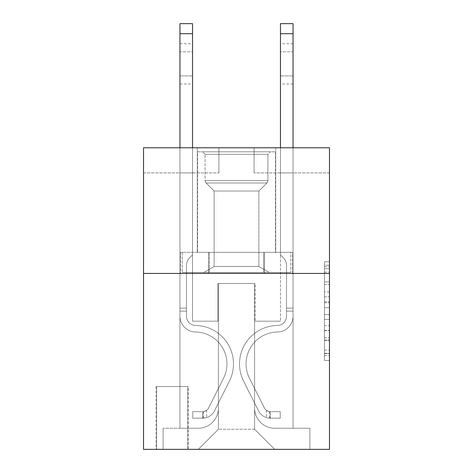 <?xml version="1.0" encoding="UTF-8"?>
<svg xmlns="http://www.w3.org/2000/svg" width="473" height="473" viewBox="0 0 473 473"><rect width="100%" height="100%" fill="white"/><g stroke="black" fill="none" stroke-linecap="round" stroke-linejoin="round"><path stroke-width="0.35" stroke-dasharray="2.37 1.77" d="M324.454 291.894L324.454 307.681L329.48 307.681L329.48 355.536L329.48 266.737L329.48 307.681L324.454 307.681L324.454 265.258L324.454 360.467L324.454 261.8L324.454 353.562L329.48 353.562L324.454 353.562L329.48 353.562L324.454 353.562L324.454 337.775L324.454 360.467L329.48 360.467L329.48 261.8L329.48 353.313L329.48 314.586L324.454 314.586L329.48 314.586L329.48 337.775L329.48 268.711L324.454 268.711L329.48 268.711L329.48 360.467L329.48 266.737L329.48 360.467L324.454 360.467L324.454 261.8L329.48 261.8L329.48 266.737L329.48 261.8L329.48 266.737L329.48 261.8L329.48 265.258L329.48 261.8L324.454 261.8L324.454 268.711L329.48 268.711L324.454 268.711L324.454 291.894L329.48 291.894M275.7 147.789L275.7 252.334L197.3 252.334L275.7 252.334L197.3 252.334L275.7 252.334L275.7 147.789L197.3 147.789L197.3 252.334L197.3 147.789L275.7 147.789M188.248 386.524L156.084 386.524L188.248 386.524L188.248 449.35L156.084 449.35L188.248 449.35M156.084 386.524L156.084 449.35M329.48 301.762L329.48 296.831L329.48 301.762L324.454 301.762L324.454 281.908L324.454 340.365L324.454 325.69L329.48 325.69L324.454 325.69L324.454 360.467L329.48 360.467L324.454 360.467L329.48 360.467L324.454 360.467L324.454 261.8L329.48 261.8L324.454 261.8L329.48 261.8L324.454 261.8L324.454 301.762L329.48 301.762M329.48 273.441L329.48 449.35L143.52 449.35L143.52 273.441L329.48 273.441L329.48 147.789L254.09 147.789L329.48 147.789L329.48 172.923L329.48 147.789L143.52 147.789L218.91 147.789L143.52 147.789L143.52 273.441L329.48 273.441L143.52 273.441M179.959 172.923L179.959 428.242L198.305 428.242A20.103 20.103 0 0 0 218.408 408.14L218.408 283.493L218.408 429.248L218.408 283.493L218.408 429.248L218.408 283.493L254.592 283.493L254.592 408.14A20.103 20.103 0 0 0 274.695 428.242L293.041 428.242L293.041 172.923L293.041 428.242L293.041 172.923L293.041 428.242L293.041 172.923L293.041 428.242L293.041 172.923L293.041 428.242L293.041 172.923L293.041 428.242L293.041 172.923L293.041 428.242L309.88 428.242L274.695 428.242L293.041 428.242L274.695 428.242L293.041 428.242L274.695 428.242L293.041 428.242L274.695 428.242L293.041 428.242L274.695 428.242L293.041 428.242L293.041 172.923L280.477 172.923L293.041 172.923L280.477 172.923L293.041 172.923L280.477 172.923L293.041 172.923L280.477 172.923L293.041 172.923L280.477 172.923L293.041 172.923L280.477 172.923L293.041 172.923L280.477 172.923L293.041 172.923L293.041 428.242L274.695 428.242A20.103 20.103 0 0 1 254.592 408.14A20.103 20.103 0 0 0 274.695 428.242A20.103 20.103 0 0 1 254.592 408.14A20.103 20.103 0 0 0 274.695 428.242A20.103 20.103 0 0 1 254.592 408.14A20.103 20.103 0 0 0 274.695 428.242A20.103 20.103 0 0 1 254.592 408.14A20.103 20.103 0 0 0 274.695 428.242A20.103 20.103 0 0 1 254.592 408.14A20.103 20.103 0 0 0 274.695 428.242A20.103 20.103 0 0 1 254.592 408.14L254.592 283.493L254.592 429.248L218.408 429.248L254.592 429.248L274.695 449.35L309.88 449.35L198.305 449.35L274.695 449.35L254.592 429.248L274.695 449.35L254.592 429.248L254.592 283.493L254.592 429.248L254.592 283.493L217.905 283.493L217.905 321.185L192.523 321.185L192.523 172.923L179.959 172.923L179.959 428.242L198.305 428.242A20.103 20.103 0 0 0 218.408 408.14L218.408 283.493L217.905 283.493L217.905 321.185L192.523 321.185L192.523 172.923L179.959 172.923L179.959 428.242L198.305 428.242L163.12 428.242L198.305 428.242L179.959 428.242L179.959 172.923L179.959 428.242L179.959 172.923L179.959 428.242L179.959 172.923L179.959 428.242L179.959 172.923L179.959 428.242L179.959 172.923L192.523 172.923L179.959 172.923L192.523 172.923L179.959 172.923L192.523 172.923L179.959 172.923L192.523 172.923L179.959 172.923L192.523 172.923L179.959 172.923L192.523 172.923L179.959 172.923L179.959 428.242L179.959 172.923M218.408 408.14L218.408 283.493L217.905 283.493L217.905 321.185L192.523 321.185L192.523 172.923L192.523 321.185L192.523 172.923L192.523 321.185L192.523 172.923L192.523 321.185L192.523 172.923L192.523 321.185L192.523 172.923L192.523 321.185L192.523 172.923L192.523 321.185L217.905 321.185L192.523 321.185L217.905 321.185L192.523 321.185L217.905 321.185L192.523 321.185L217.905 321.185L192.523 321.185L217.905 321.185L192.523 321.185L217.905 321.185L217.905 283.493L217.905 321.185L217.905 283.493L217.905 321.185L217.905 283.493L217.905 321.185L217.905 283.493L217.905 321.185L217.905 283.493L217.905 321.185L217.905 283.493L218.408 283.493L217.905 283.493L218.408 283.493L217.905 283.493L218.408 283.493L217.905 283.493L218.408 283.493L217.905 283.493L218.408 283.493L217.905 283.493L218.408 283.493L218.408 408.14A20.103 20.103 0 0 1 198.305 428.242A20.103 20.103 0 0 0 218.408 408.14A20.103 20.103 0 0 1 198.305 428.242A20.103 20.103 0 0 0 218.408 408.14A20.103 20.103 0 0 1 198.305 428.242A20.103 20.103 0 0 0 218.408 408.14A20.103 20.103 0 0 1 198.305 428.242A20.103 20.103 0 0 0 218.408 408.14A20.103 20.103 0 0 1 198.305 428.242A20.103 20.103 0 0 0 218.408 408.14M329.48 172.923L254.09 172.923L329.48 172.923M143.52 172.923L218.91 172.923L143.52 172.923L143.52 147.789L143.52 172.923M156.587 449.35L187.746 449.35L156.587 449.35L156.587 386.524L187.746 386.524L187.746 449.35L187.746 386.524L156.587 386.524L156.587 449.35M163.12 449.35L198.305 449.35L218.408 429.248L198.305 449.35L218.408 429.248L198.305 449.35L163.12 449.35L163.12 428.242L163.12 449.35M255.095 283.493L254.592 283.493L255.095 283.493L254.592 283.493L255.095 283.493L254.592 283.493L255.095 283.493L254.592 283.493L255.095 283.493L254.592 283.493L255.095 283.493L254.592 283.493L255.095 283.493L254.592 283.493L255.095 283.493L255.095 321.185L255.095 283.493M254.09 172.923L254.09 147.789L254.09 172.923M218.91 172.923L218.91 147.789L218.91 172.923M309.88 428.242L309.88 449.35L309.88 428.242M280.477 172.923L280.477 321.185L255.095 321.185L280.477 321.185L255.095 321.185L280.477 321.185L255.095 321.185L280.477 321.185L255.095 321.185L280.477 321.185L255.095 321.185L280.477 321.185L255.095 321.185L280.477 321.185L255.095 321.185L280.477 321.185L280.477 172.923M292.503 273.441L180.497 273.441L292.503 273.441L292.503 252.334L180.497 252.334L264.502 252.334L264.502 273.441L264.502 252.334L208.498 252.334L208.498 273.441L208.498 252.334L180.497 252.334L180.497 273.441L180.497 252.334L292.503 252.334L292.503 273.441M208.498 252.334L208.498 273.441L208.498 252.334M264.502 252.334L264.502 273.441L264.502 252.334M324.454 307.681L329.48 307.681L324.454 307.681M324.454 265.258L324.454 261.8L324.454 265.258L329.48 265.258L324.454 265.258M324.454 340.117L324.454 319.523L324.454 340.117L329.48 340.117L324.454 340.117M324.454 319.523L324.454 314.586L329.48 314.586L324.454 314.586L324.454 319.523L329.48 319.523L324.454 319.523M324.454 281.908L324.454 268.711L324.454 281.908L329.48 281.908L324.454 281.908M324.454 261.8L329.48 261.8L324.454 261.8L324.454 266.737L324.454 261.8L329.48 261.8M324.454 360.467L329.48 360.467L324.454 360.467L324.454 355.536L324.454 360.467M179.959 147.789L179.959 316.177A15.834 15.834 0 0 0 195.538 332.005A15.834 15.834 0 0 1 179.959 316.177A15.834 15.834 0 0 0 195.538 332.005A15.834 15.834 0 0 1 179.959 316.177A15.834 15.834 0 0 0 195.538 332.005A15.834 15.834 0 0 1 179.959 316.177A15.834 15.834 0 0 0 195.538 332.005A15.834 15.834 0 0 1 179.959 316.177A15.834 15.834 0 0 0 195.538 332.005A15.834 15.834 0 0 1 179.959 316.177A15.834 15.834 0 0 0 195.538 332.005A15.834 15.834 0 0 1 179.959 316.177A15.834 15.834 0 0 0 195.538 332.005A15.834 15.834 0 0 1 179.959 316.177A15.834 15.834 0 0 0 195.538 332.005A31.916 31.916 0 0 1 223.552 378.246A31.916 31.916 0 0 0 195.538 332.005A31.916 31.916 0 0 1 223.552 378.246A31.916 31.916 0 0 0 195.538 332.005A31.916 31.916 0 0 1 223.552 378.246A31.916 31.916 0 0 0 195.538 332.005A31.916 31.916 0 0 1 223.552 378.246A31.916 31.916 0 0 0 195.538 332.005A31.916 31.916 0 0 1 223.552 378.246A31.916 31.916 0 0 0 195.538 332.005A31.916 31.916 0 0 1 223.552 378.246A31.916 31.916 0 0 0 195.538 332.005A31.916 31.916 0 0 1 223.552 378.246A31.916 31.916 0 0 0 195.538 332.005A31.916 31.916 0 0 1 223.552 378.246L208.634 407.915L223.552 378.246A31.916 31.916 0 0 0 195.538 332.005A31.916 31.916 0 0 1 223.552 378.246L208.634 407.915L223.552 378.246A31.916 31.916 0 0 0 195.538 332.005A31.916 31.916 0 0 1 223.552 378.246L208.634 407.915L223.552 378.246A31.916 31.916 0 0 0 195.538 332.005A31.916 31.916 0 0 1 223.552 378.246L208.634 407.915L223.552 378.246A31.916 31.916 0 0 0 195.538 332.005A31.916 31.916 0 0 1 223.552 378.246L208.634 407.915A6.788 6.788 0 0 1 206.595 410.333C202.787 412.084 202.787 412.084 206.595 410.333C202.787 412.084 202.787 412.084 206.595 410.333A6.788 6.788 0 0 0 208.634 407.915L223.552 378.246L208.634 407.915A6.788 6.788 0 0 1 202.828 411.652A6.788 6.788 0 0 0 208.634 407.915A6.788 6.788 0 0 1 206.595 410.333C202.787 412.084 202.787 412.084 206.595 410.333C202.787 412.084 202.787 412.084 206.595 410.333A6.788 6.788 0 0 0 208.634 407.915L223.552 378.246L208.634 407.915A6.788 6.788 0 0 1 202.828 411.652A6.788 6.788 0 0 0 208.634 407.915A6.788 6.788 0 0 1 206.595 410.333C202.787 412.084 202.787 412.084 206.595 410.333C202.787 412.084 202.787 412.084 206.595 410.333A6.788 6.788 0 0 0 208.634 407.915L223.552 378.246A31.916 31.916 0 0 0 195.538 332.005A31.916 31.916 0 0 1 223.552 378.246L208.634 407.915A6.788 6.788 0 0 1 202.828 411.652A6.788 6.788 0 0 0 208.634 407.915A6.788 6.788 0 0 1 206.595 410.333C202.787 412.084 202.787 412.084 206.595 410.333C202.787 412.084 202.787 412.084 206.595 410.333A6.788 6.788 0 0 0 208.634 407.915L223.552 378.246L208.634 407.915A6.788 6.788 0 0 1 202.828 411.652A6.788 6.788 0 0 0 208.634 407.915A6.788 6.788 0 0 1 206.595 410.333C202.787 412.084 202.787 412.084 206.595 410.333C202.787 412.084 202.787 412.084 206.595 410.333A6.788 6.788 0 0 0 208.634 407.915L223.552 378.246L208.634 407.915A6.788 6.788 0 0 1 202.828 411.652A6.788 6.788 0 0 0 208.634 407.915A6.788 6.788 0 0 1 206.595 410.333C202.787 412.084 202.787 412.084 206.595 410.333C202.787 412.084 202.787 412.084 206.595 410.333A6.788 6.788 0 0 0 208.634 407.915L223.552 378.246L208.634 407.915A6.788 6.788 0 0 1 202.828 411.652A6.788 6.788 0 0 0 208.634 407.915A6.788 6.788 0 0 1 206.595 410.333A6.788 6.788 0 0 0 208.634 407.915L223.552 378.246L208.634 407.915A6.788 6.788 0 0 1 202.828 411.652L192.771 411.658L192.771 418.191L192.771 411.658L202.828 411.652L202.574 418.191L192.771 418.191L202.828 418.185L202.828 411.652L192.771 411.658L192.771 418.191L192.771 411.658L202.828 411.652L202.574 418.191L192.771 418.191L202.828 418.185L202.828 411.652L192.771 411.658L192.771 418.191L192.771 411.658L202.828 411.652L202.574 418.191L192.771 418.191L202.828 418.185L202.828 411.652L192.771 411.658L192.771 418.191L192.771 411.658L202.828 411.652L202.574 418.191L192.771 418.191L202.828 418.185L202.828 411.652L192.771 411.658L192.771 418.191L192.771 411.658L202.828 411.652L202.574 418.191L192.771 418.191L202.828 418.185L202.828 411.652L192.771 411.658L192.771 418.191L192.771 411.658L202.828 411.652L202.574 418.191L192.771 418.191L202.828 418.185L202.828 411.652L192.771 411.658L202.828 411.652L202.828 418.185L202.828 411.652A6.788 6.788 0 0 0 208.634 407.915L223.552 378.246A31.916 31.916 0 0 0 195.538 332.005A15.834 15.834 0 0 1 179.959 316.177L179.959 23.65L179.959 316.177A15.834 15.834 0 0 0 195.538 332.005A15.834 15.834 0 0 1 179.959 316.177L179.959 33.701L179.959 316.177A15.834 15.834 0 0 0 195.538 332.005A15.834 15.834 0 0 1 179.959 316.177L179.959 33.701L179.959 316.177A15.834 15.834 0 0 0 195.538 332.005A15.834 15.834 0 0 1 179.959 316.177L179.959 33.701L179.959 316.177A15.834 15.834 0 0 0 195.538 332.005A31.916 31.916 0 0 1 223.552 378.246A31.916 31.916 0 0 0 195.538 332.005A15.834 15.834 0 0 1 179.959 316.177L179.959 33.701L179.959 316.177A15.834 15.834 0 0 0 195.538 332.005A15.834 15.834 0 0 1 179.959 316.177L179.959 33.701L179.959 316.177A15.834 15.834 0 0 0 195.538 332.005A15.834 15.834 0 0 1 179.959 316.177L179.959 23.65L192.523 23.65L192.523 254.846L189.691 257.679A10.92 10.92 0 0 0 186.492 265.4A10.92 10.92 0 0 1 189.691 257.679L192.523 254.846L192.523 23.65L179.959 23.65L192.523 23.65L192.523 254.846L189.691 257.679A10.92 10.92 0 0 0 186.492 265.4A10.92 10.92 0 0 1 189.691 257.679L192.523 254.846L192.523 23.65L179.959 23.65L192.523 23.65L192.523 254.846L189.691 257.679A10.92 10.92 0 0 0 186.492 265.4A10.92 10.92 0 0 1 189.691 257.679L192.523 254.846L192.523 23.65L179.959 23.65L192.523 23.65L192.523 254.846L189.691 257.679A10.92 10.92 0 0 0 186.492 265.4A10.92 10.92 0 0 1 189.691 257.679L192.523 254.846L192.523 23.65L179.959 23.65L192.523 23.65L192.523 254.846L189.691 257.679A10.92 10.92 0 0 0 186.492 265.4A10.92 10.92 0 0 1 189.691 257.679L192.523 254.846L192.523 23.65L179.959 23.65L192.523 23.65L192.523 254.846L189.691 257.679A10.92 10.92 0 0 0 186.492 265.4A10.92 10.92 0 0 1 189.691 257.679L192.523 254.846L192.523 23.65L179.959 23.65L192.523 23.65L192.523 254.846L189.691 257.679A10.92 10.92 0 0 0 186.492 265.4A10.92 10.92 0 0 1 189.691 257.679L192.523 254.846L192.523 147.789M186.492 308.118L186.492 316.177A9.3 9.3 0 0 0 195.645 325.471A9.3 9.3 0 0 1 186.492 316.177A9.3 9.3 0 0 0 195.645 325.471A9.3 9.3 0 0 1 186.492 316.177A9.3 9.3 0 0 0 195.645 325.471A9.3 9.3 0 0 1 186.492 316.177A9.3 9.3 0 0 0 195.645 325.471A9.3 9.3 0 0 1 186.492 316.177A9.3 9.3 0 0 0 195.645 325.471A9.3 9.3 0 0 1 186.492 316.177A9.3 9.3 0 0 0 195.645 325.471A38.449 38.449 0 0 1 229.387 381.185A38.449 38.449 0 0 0 195.645 325.471A38.449 38.449 0 0 1 229.387 381.185A38.449 38.449 0 0 0 195.645 325.471A9.3 9.3 0 0 1 186.492 316.177A9.3 9.3 0 0 0 195.645 325.471A38.449 38.449 0 0 1 229.387 381.185A38.449 38.449 0 0 0 195.645 325.471A9.3 9.3 0 0 1 186.492 316.177A9.3 9.3 0 0 0 195.645 325.471A38.449 38.449 0 0 1 229.387 381.185A38.449 38.449 0 0 0 195.645 325.471A38.449 38.449 0 0 1 229.387 381.185A38.449 38.449 0 0 0 195.645 325.471A38.449 38.449 0 0 1 229.387 381.185A38.449 38.449 0 0 0 195.645 325.471A38.449 38.449 0 0 1 229.387 381.185A38.449 38.449 0 0 0 195.645 325.471A38.449 38.449 0 0 1 229.387 381.185L214.476 410.854L229.387 381.185A38.449 38.449 0 0 0 195.645 325.471A38.449 38.449 0 0 1 229.387 381.185L214.476 410.854L229.387 381.185A38.449 38.449 0 0 0 195.645 325.471A38.449 38.449 0 0 1 229.387 381.185L214.476 410.854L229.387 381.185A38.449 38.449 0 0 0 195.645 325.471A38.449 38.449 0 0 1 229.387 381.185L214.476 410.854L229.387 381.185A38.449 38.449 0 0 0 195.645 325.471A38.449 38.449 0 0 1 229.387 381.185L214.476 410.854A13.321 13.321 0 0 1 206.595 417.57C202.722 418.392 202.722 418.392 206.595 417.57C202.722 418.392 202.722 418.392 206.595 417.57A13.321 13.321 0 0 0 214.476 410.854L229.387 381.185L214.476 410.854A13.321 13.321 0 0 1 202.828 418.185A13.321 13.321 0 0 0 214.476 410.854A13.321 13.321 0 0 1 206.595 417.57C202.722 418.392 202.722 418.392 206.595 417.57C202.722 418.392 202.722 418.392 206.595 417.57A13.321 13.321 0 0 0 214.476 410.854L229.387 381.185L214.476 410.854A13.321 13.321 0 0 1 202.828 418.185A13.321 13.321 0 0 0 214.476 410.854A13.321 13.321 0 0 1 206.595 417.57C202.722 418.392 202.722 418.392 206.595 417.57C202.722 418.392 202.722 418.392 206.595 417.57A13.321 13.321 0 0 0 214.476 410.854L229.387 381.185A38.449 38.449 0 0 0 195.645 325.471A38.449 38.449 0 0 1 229.387 381.185L214.476 410.854A13.321 13.321 0 0 1 202.828 418.185A13.321 13.321 0 0 0 214.476 410.854A13.321 13.321 0 0 1 206.595 417.57C202.722 418.392 202.722 418.392 206.595 417.57C202.722 418.392 202.722 418.392 206.595 417.57A13.321 13.321 0 0 0 214.476 410.854L229.387 381.185L214.476 410.854A13.321 13.321 0 0 1 202.828 418.185A13.321 13.321 0 0 0 214.476 410.854A13.321 13.321 0 0 1 206.595 417.57C202.722 418.392 202.722 418.392 206.595 417.57C202.722 418.392 202.722 418.392 206.595 417.57A13.321 13.321 0 0 0 214.476 410.854L229.387 381.185L214.476 410.854A13.321 13.321 0 0 1 202.828 418.185A13.321 13.321 0 0 0 214.476 410.854A13.321 13.321 0 0 1 206.595 417.57C202.722 418.392 202.722 418.392 206.595 417.57C202.722 418.392 202.722 418.392 206.595 417.57A13.321 13.321 0 0 0 214.476 410.854L229.387 381.185L214.476 410.854A13.321 13.321 0 0 1 202.828 418.185A13.321 13.321 0 0 0 214.476 410.854A13.321 13.321 0 0 1 206.595 417.57C202.722 418.392 202.722 418.392 206.595 417.57C202.722 418.392 202.722 418.392 206.595 417.57A13.321 13.321 0 0 0 214.476 410.854L229.387 381.185L214.476 410.854A13.321 13.321 0 0 1 202.828 418.185L192.771 418.191L202.828 418.185A13.321 13.321 0 0 0 214.476 410.854L229.387 381.185A38.449 38.449 0 0 0 195.645 325.471A9.3 9.3 0 0 1 186.492 316.177L186.492 308.118L179.959 308.118L186.492 308.118L186.492 316.177L186.492 265.4L186.492 316.177L186.492 308.118L179.959 308.118L186.492 308.118L186.492 316.177A9.3 9.3 0 0 0 195.645 325.471A9.3 9.3 0 0 1 186.492 316.177L186.492 265.4L186.492 316.177A9.3 9.3 0 0 0 195.645 325.471A9.3 9.3 0 0 1 186.492 316.177L186.492 265.4L186.492 316.177L186.492 308.118L179.959 308.118L186.492 308.118L186.492 316.177A9.3 9.3 0 0 0 195.645 325.471A9.3 9.3 0 0 1 186.492 316.177L186.492 265.4L186.492 316.177A9.3 9.3 0 0 0 195.645 325.471A38.449 38.449 0 0 1 229.387 381.185A38.449 38.449 0 0 0 195.645 325.471A9.3 9.3 0 0 1 186.492 316.177L186.492 265.4L186.492 316.177L186.492 308.118L179.959 308.118M179.959 51.794L179.959 83.963L179.959 43.753L179.959 83.963L179.959 43.753L179.959 83.963L179.959 43.753L179.959 83.963L179.959 43.753L179.959 83.963L179.959 43.753L179.959 83.963L179.959 43.753L179.959 83.963L179.959 51.794L192.523 51.794L192.523 75.922L192.523 43.753L192.523 83.963L192.523 43.753L192.523 83.963L192.523 43.753L192.523 83.963L192.523 43.753L192.523 83.963L192.523 43.753L192.523 83.963L192.523 43.753L192.523 83.963L192.523 43.753L192.523 51.794L179.959 51.794M280.477 147.789L280.477 33.701L293.041 33.701L293.041 316.177A15.834 15.834 0 0 1 277.462 332.005A15.834 15.834 0 0 0 293.041 316.177A15.834 15.834 0 0 1 277.462 332.005A15.834 15.834 0 0 0 293.041 316.177A15.834 15.834 0 0 1 277.462 332.005A15.834 15.834 0 0 0 293.041 316.177A15.834 15.834 0 0 1 277.462 332.005A15.834 15.834 0 0 0 293.041 316.177A15.834 15.834 0 0 1 277.462 332.005A15.834 15.834 0 0 0 293.041 316.177A15.834 15.834 0 0 1 277.462 332.005A15.834 15.834 0 0 0 293.041 316.177A15.834 15.834 0 0 1 277.462 332.005A15.834 15.834 0 0 0 293.041 316.177A15.834 15.834 0 0 1 277.462 332.005A31.916 31.916 0 0 0 249.448 378.246A31.916 31.916 0 0 1 277.462 332.005A31.916 31.916 0 0 0 249.448 378.246A31.916 31.916 0 0 1 277.462 332.005A31.916 31.916 0 0 0 249.448 378.246A31.916 31.916 0 0 1 277.462 332.005A31.916 31.916 0 0 0 249.448 378.246A31.916 31.916 0 0 1 277.462 332.005A31.916 31.916 0 0 0 249.448 378.246A31.916 31.916 0 0 1 277.462 332.005A31.916 31.916 0 0 0 249.448 378.246A31.916 31.916 0 0 1 277.462 332.005A31.916 31.916 0 0 0 249.448 378.246A31.916 31.916 0 0 1 277.462 332.005A31.916 31.916 0 0 0 249.448 378.246L264.366 407.915L249.448 378.246A31.916 31.916 0 0 1 277.462 332.005A31.916 31.916 0 0 0 249.448 378.246L264.366 407.915L249.448 378.246A31.916 31.916 0 0 1 277.462 332.005A31.916 31.916 0 0 0 249.448 378.246L264.366 407.915L249.448 378.246A31.916 31.916 0 0 1 277.462 332.005A31.916 31.916 0 0 0 249.448 378.246L264.366 407.915L249.448 378.246A31.916 31.916 0 0 1 277.462 332.005A31.916 31.916 0 0 0 249.448 378.246L264.366 407.915A6.788 6.788 0 0 0 266.405 410.333C270.213 412.084 270.213 412.084 266.405 410.333C270.213 412.084 270.213 412.084 266.405 410.333A6.788 6.788 0 0 1 264.366 407.915L249.448 378.246L264.366 407.915A6.788 6.788 0 0 0 270.172 411.652A6.788 6.788 0 0 1 264.366 407.915A6.788 6.788 0 0 0 266.405 410.333C270.213 412.084 270.213 412.084 266.405 410.333C270.213 412.084 270.213 412.084 266.405 410.333A6.788 6.788 0 0 1 264.366 407.915L249.448 378.246L264.366 407.915A6.788 6.788 0 0 0 270.172 411.652A6.788 6.788 0 0 1 264.366 407.915A6.788 6.788 0 0 0 266.405 410.333C270.213 412.084 270.213 412.084 266.405 410.333C270.213 412.084 270.213 412.084 266.405 410.333A6.788 6.788 0 0 1 264.366 407.915L249.448 378.246A31.916 31.916 0 0 1 277.462 332.005A31.916 31.916 0 0 0 249.448 378.246L264.366 407.915A6.788 6.788 0 0 0 270.172 411.652A6.788 6.788 0 0 1 264.366 407.915A6.788 6.788 0 0 0 266.405 410.333C270.213 412.084 270.213 412.084 266.405 410.333C270.213 412.084 270.213 412.084 266.405 410.333A6.788 6.788 0 0 1 264.366 407.915L249.448 378.246L264.366 407.915A6.788 6.788 0 0 0 270.172 411.652A6.788 6.788 0 0 1 264.366 407.915A6.788 6.788 0 0 0 266.405 410.333C270.213 412.084 270.213 412.084 266.405 410.333C270.213 412.084 270.213 412.084 266.405 410.333A6.788 6.788 0 0 1 264.366 407.915L249.448 378.246L264.366 407.915A6.788 6.788 0 0 0 270.172 411.652A6.788 6.788 0 0 1 264.366 407.915A6.788 6.788 0 0 0 266.405 410.333C270.213 412.084 270.213 412.084 266.405 410.333C270.213 412.084 270.213 412.084 266.405 410.333A6.788 6.788 0 0 1 264.366 407.915L249.448 378.246L264.366 407.915A6.788 6.788 0 0 0 270.172 411.652A6.788 6.788 0 0 1 264.366 407.915A6.788 6.788 0 0 0 266.405 410.333A6.788 6.788 0 0 1 264.366 407.915L249.448 378.246L264.366 407.915A6.788 6.788 0 0 0 270.172 411.652L280.229 411.658L280.229 418.191L280.229 411.658L270.172 411.652L270.426 418.191L280.229 418.191L270.172 418.185L270.172 411.652L280.229 411.658L280.229 418.191L280.229 411.658L270.172 411.652L270.426 418.191L280.229 418.191L270.172 418.185L270.172 411.652L280.229 411.658L280.229 418.191L280.229 411.658L270.172 411.652L270.426 418.191L280.229 418.191L270.172 418.185L270.172 411.652L280.229 411.658L280.229 418.191L280.229 411.658L270.172 411.652L270.426 418.191L280.229 418.191L270.172 418.185L270.172 411.652L280.229 411.658L280.229 418.191L280.229 411.658L270.172 411.652L270.426 418.191L280.229 418.191L270.172 418.185L270.172 411.652L280.229 411.658L280.229 418.191L280.229 411.658L270.172 411.652L270.426 418.191L280.229 418.191L270.172 418.185L270.172 411.652L280.229 411.658L270.172 411.652L270.172 418.185L270.172 411.652A6.788 6.788 0 0 1 264.366 407.915L249.448 378.246A31.916 31.916 0 0 1 277.462 332.005A15.834 15.834 0 0 0 293.041 316.177L293.041 23.65L293.041 33.701L293.041 23.65L293.041 33.701L293.041 23.65L293.041 33.701L293.041 23.65L293.041 33.701L293.041 23.65L293.041 33.701L293.041 23.65L293.041 33.701L293.041 23.65L280.477 23.65L280.477 254.846L283.309 257.679A10.92 10.92 0 0 1 286.508 265.4A10.92 10.92 0 0 0 283.309 257.679L280.477 254.846L280.477 23.65L293.041 23.65L280.477 23.65L280.477 254.846L283.309 257.679A10.92 10.92 0 0 1 286.508 265.4A10.92 10.92 0 0 0 283.309 257.679L280.477 254.846L280.477 23.65L293.041 23.65L280.477 23.65L280.477 254.846L283.309 257.679A10.92 10.92 0 0 1 286.508 265.4A10.92 10.92 0 0 0 283.309 257.679L280.477 254.846L280.477 23.65L293.041 23.65L280.477 23.65L280.477 254.846L283.309 257.679A10.92 10.92 0 0 1 286.508 265.4A10.92 10.92 0 0 0 283.309 257.679L280.477 254.846L280.477 23.65L293.041 23.65L280.477 23.65L280.477 254.846L283.309 257.679A10.92 10.92 0 0 1 286.508 265.4A10.92 10.92 0 0 0 283.309 257.679L280.477 254.846L280.477 23.65L293.041 23.65L280.477 23.65L280.477 254.846L283.309 257.679A10.92 10.92 0 0 1 286.508 265.4A10.92 10.92 0 0 0 283.309 257.679L280.477 254.846L280.477 23.65L293.041 23.65L280.477 23.65L280.477 33.701L293.041 33.701L293.041 316.177A15.834 15.834 0 0 1 277.462 332.005A15.834 15.834 0 0 0 293.041 316.177L293.041 33.701L293.041 316.177A15.834 15.834 0 0 1 277.462 332.005A15.834 15.834 0 0 0 293.041 316.177L293.041 33.701L293.041 316.177A15.834 15.834 0 0 1 277.462 332.005A15.834 15.834 0 0 0 293.041 316.177L293.041 33.701L293.041 316.177A15.834 15.834 0 0 1 277.462 332.005A31.916 31.916 0 0 0 249.448 378.246A31.916 31.916 0 0 1 277.462 332.005A15.834 15.834 0 0 0 293.041 316.177L293.041 33.701L293.041 316.177A15.834 15.834 0 0 1 277.462 332.005A15.834 15.834 0 0 0 293.041 316.177L293.041 33.701L293.041 316.177A15.834 15.834 0 0 1 277.462 332.005A15.834 15.834 0 0 0 293.041 316.177L293.041 147.789M286.508 308.118L286.508 316.177A9.3 9.3 0 0 1 277.355 325.471A9.3 9.3 0 0 0 286.508 316.177A9.3 9.3 0 0 1 277.355 325.471A9.3 9.3 0 0 0 286.508 316.177A9.3 9.3 0 0 1 277.355 325.471A9.3 9.3 0 0 0 286.508 316.177A9.3 9.3 0 0 1 277.355 325.471A9.3 9.3 0 0 0 286.508 316.177A9.3 9.3 0 0 1 277.355 325.471A9.3 9.3 0 0 0 286.508 316.177A9.3 9.3 0 0 1 277.355 325.471A38.449 38.449 0 0 0 243.613 381.185A38.449 38.449 0 0 1 277.355 325.471A38.449 38.449 0 0 0 243.613 381.185A38.449 38.449 0 0 1 277.355 325.471A9.3 9.3 0 0 0 286.508 316.177A9.3 9.3 0 0 1 277.355 325.471A38.449 38.449 0 0 0 243.613 381.185A38.449 38.449 0 0 1 277.355 325.471A9.3 9.3 0 0 0 286.508 316.177A9.3 9.3 0 0 1 277.355 325.471A38.449 38.449 0 0 0 243.613 381.185A38.449 38.449 0 0 1 277.355 325.471A38.449 38.449 0 0 0 243.613 381.185A38.449 38.449 0 0 1 277.355 325.471A38.449 38.449 0 0 0 243.613 381.185A38.449 38.449 0 0 1 277.355 325.471A38.449 38.449 0 0 0 243.613 381.185A38.449 38.449 0 0 1 277.355 325.471A38.449 38.449 0 0 0 243.613 381.185L258.524 410.854L243.613 381.185A38.449 38.449 0 0 1 277.355 325.471A38.449 38.449 0 0 0 243.613 381.185L258.524 410.854L243.613 381.185A38.449 38.449 0 0 1 277.355 325.471A38.449 38.449 0 0 0 243.613 381.185L258.524 410.854L243.613 381.185A38.449 38.449 0 0 1 277.355 325.471A38.449 38.449 0 0 0 243.613 381.185L258.524 410.854L243.613 381.185A38.449 38.449 0 0 1 277.355 325.471A38.449 38.449 0 0 0 243.613 381.185L258.524 410.854A13.321 13.321 0 0 0 266.405 417.57C270.278 418.392 270.278 418.392 266.405 417.57C270.278 418.392 270.278 418.392 266.405 417.57A13.321 13.321 0 0 1 258.524 410.854L243.613 381.185L258.524 410.854A13.321 13.321 0 0 0 270.172 418.185A13.321 13.321 0 0 1 258.524 410.854A13.321 13.321 0 0 0 266.405 417.57C270.278 418.392 270.278 418.392 266.405 417.57C270.278 418.392 270.278 418.392 266.405 417.57A13.321 13.321 0 0 1 258.524 410.854L243.613 381.185L258.524 410.854A13.321 13.321 0 0 0 270.172 418.185A13.321 13.321 0 0 1 258.524 410.854A13.321 13.321 0 0 0 266.405 417.57C270.278 418.392 270.278 418.392 266.405 417.57C270.278 418.392 270.278 418.392 266.405 417.57A13.321 13.321 0 0 1 258.524 410.854L243.613 381.185A38.449 38.449 0 0 1 277.355 325.471A38.449 38.449 0 0 0 243.613 381.185L258.524 410.854A13.321 13.321 0 0 0 270.172 418.185A13.321 13.321 0 0 1 258.524 410.854A13.321 13.321 0 0 0 266.405 417.57C270.278 418.392 270.278 418.392 266.405 417.57C270.278 418.392 270.278 418.392 266.405 417.57A13.321 13.321 0 0 1 258.524 410.854L243.613 381.185L258.524 410.854A13.321 13.321 0 0 0 270.172 418.185A13.321 13.321 0 0 1 258.524 410.854A13.321 13.321 0 0 0 266.405 417.57C270.278 418.392 270.278 418.392 266.405 417.57C270.278 418.392 270.278 418.392 266.405 417.57A13.321 13.321 0 0 1 258.524 410.854L243.613 381.185L258.524 410.854A13.321 13.321 0 0 0 270.172 418.185A13.321 13.321 0 0 1 258.524 410.854A13.321 13.321 0 0 0 266.405 417.57C270.278 418.392 270.278 418.392 266.405 417.57C270.278 418.392 270.278 418.392 266.405 417.57A13.321 13.321 0 0 1 258.524 410.854L243.613 381.185L258.524 410.854A13.321 13.321 0 0 0 270.172 418.185A13.321 13.321 0 0 1 258.524 410.854A13.321 13.321 0 0 0 266.405 417.57C270.278 418.392 270.278 418.392 266.405 417.57C270.278 418.392 270.278 418.392 266.405 417.57A13.321 13.321 0 0 1 258.524 410.854L243.613 381.185L258.524 410.854A13.321 13.321 0 0 0 270.172 418.185L280.229 418.191L270.172 418.185A13.321 13.321 0 0 1 258.524 410.854L243.613 381.185A38.449 38.449 0 0 1 277.355 325.471A9.3 9.3 0 0 0 286.508 316.177L286.508 308.118L293.041 308.118L286.508 308.118L286.508 316.177L286.508 265.4A10.92 10.92 0 0 0 283.309 257.679A10.92 10.92 0 0 1 286.508 265.4L286.508 316.177L286.508 308.118L293.041 308.118L286.508 308.118L286.508 316.177A9.3 9.3 0 0 1 277.355 325.471A9.3 9.3 0 0 0 286.508 316.177L286.508 265.4L286.508 316.177A9.3 9.3 0 0 1 277.355 325.471A9.3 9.3 0 0 0 286.508 316.177L286.508 265.4L286.508 316.177L286.508 308.118L293.041 308.118L286.508 308.118L286.508 316.177A9.3 9.3 0 0 1 277.355 325.471A9.3 9.3 0 0 0 286.508 316.177L286.508 265.4L286.508 316.177A9.3 9.3 0 0 1 277.355 325.471A38.449 38.449 0 0 0 243.613 381.185A38.449 38.449 0 0 1 277.355 325.471A9.3 9.3 0 0 0 286.508 316.177L286.508 265.4L286.508 316.177L286.508 308.118L293.041 308.118M293.041 51.794L293.041 83.963L293.041 43.753L293.041 83.963L293.041 43.753L293.041 83.963L293.041 43.753L293.041 83.963L293.041 43.753L293.041 83.963L293.041 43.753L293.041 83.963L293.041 43.753L293.041 83.963L293.041 51.794L280.477 51.794L280.477 75.922L280.477 43.753L280.477 83.963L280.477 43.753L280.477 83.963L280.477 43.753L280.477 83.963L280.477 43.753L280.477 83.963L280.477 43.753L280.477 83.963L280.477 43.753L280.477 83.963L280.477 43.753L280.477 51.794L293.041 51.794M205.087 154.328L202.574 151.815L270.426 151.815L202.574 151.815L270.426 151.815L202.574 151.815L205.087 154.328L267.913 154.328L270.426 151.815L267.913 154.328L205.087 154.328L267.913 154.328L205.087 154.328L205.087 180.509L267.913 180.509L267.913 154.328L267.913 180.509L205.087 180.509L267.913 180.509L205.087 180.509L205.087 154.328M258.867 266.488L269.167 272.436L203.833 272.436L269.167 272.436L203.833 272.436L269.167 272.436L258.867 266.488L214.133 266.488L203.833 272.436L214.133 266.488L258.867 266.488L214.133 266.488L258.867 266.488L258.867 191.015L266.884 182.998A3.518 3.518 0 0 0 267.913 180.509L266.884 182.998L206.116 182.998A3.518 3.518 0 0 1 205.087 180.509L206.116 182.998L266.884 182.998L206.116 182.998L266.884 182.998L258.867 191.015L214.133 191.015L214.133 266.488L214.133 191.015L258.867 191.015L214.133 191.015L206.116 182.998L214.133 191.015L258.867 191.015L258.867 266.488M197.548 151.815L275.452 151.815L275.452 252.334L197.548 252.334L275.452 252.334L197.548 252.334L275.452 252.334L275.452 151.815L197.548 151.815L197.548 252.334L197.548 151.815L275.452 151.815L197.548 151.815M263.632 252.334L182.235 252.334L263.632 252.334L263.632 272.436L290.765 272.436L182.235 272.436L290.765 272.436L209.368 272.436L263.632 272.436L263.632 252.334L290.765 252.334L290.765 272.436L290.765 252.334L209.368 252.334L209.368 272.436L182.235 272.436L209.368 272.436L209.368 252.334L263.632 252.334L263.632 272.436L263.632 252.334M182.235 252.334L182.235 272.436L182.235 252.334L209.368 252.334L182.235 252.334M209.368 252.334L209.368 272.436L209.368 252.334M186.492 316.177L186.492 265.4L186.492 316.177A9.3 9.3 0 0 0 195.645 325.471A9.3 9.3 0 0 1 186.492 316.177A9.3 9.3 0 0 0 195.645 325.471A9.3 9.3 0 0 1 186.492 316.177M286.508 316.177L286.508 265.4L286.508 316.177A9.3 9.3 0 0 1 277.355 325.471A9.3 9.3 0 0 0 286.508 316.177A9.3 9.3 0 0 1 277.355 325.471A9.3 9.3 0 0 0 286.508 316.177M206.595 410.333C202.787 412.084 202.787 412.084 206.595 410.333C202.787 412.084 202.787 412.084 206.595 410.333L206.595 417.57L206.595 410.333M192.523 75.922L192.523 83.963L192.523 75.922L179.959 75.922L192.523 75.922M192.771 418.191L192.771 411.658L192.771 418.191M280.477 254.846L283.309 257.679L280.477 254.846M266.405 410.333C270.213 412.084 270.213 412.084 266.405 410.333C270.213 412.084 270.213 412.084 266.405 410.333L266.405 417.57L266.405 410.333M280.477 75.922L280.477 83.963L280.477 75.922L293.041 75.922L280.477 75.922M280.229 418.191L280.229 411.658L280.229 418.191M324.454 337.775L329.48 337.775L324.454 337.775M324.454 330.373L329.48 330.373M324.454 284.498L329.48 284.498L324.454 284.498M324.454 266.737L329.48 266.737M324.454 355.536L329.48 355.536M324.454 350.109L329.48 350.109M324.454 272.164L329.48 272.164M324.454 302.75L329.48 302.75L324.454 302.75M324.454 330.621L329.48 330.621L324.454 330.621M324.454 340.365L329.48 340.365L324.454 340.365M324.454 296.831L329.48 296.831L324.454 296.831M186.492 311.133L179.959 311.133L186.492 311.133M192.523 33.701L179.959 33.701M286.508 311.133L293.041 311.133L286.508 311.133M280.477 33.701L293.041 33.701M324.454 353.313L329.48 353.313M324.454 353.562L329.48 353.562M324.454 268.711L329.48 268.711M179.959 43.753L192.523 43.753M179.959 83.963L192.523 83.963M203.579 411.581L203.579 418.15M293.041 43.753L280.477 43.753M293.041 83.963L280.477 83.963M269.421 411.581L269.421 418.15"/><path stroke-width="0.71" d="M329.48 273.441L329.48 449.35L143.52 449.35L143.52 147.789L329.48 147.789L329.48 273.441L143.52 273.441M192.523 147.789L192.523 33.701L179.959 33.701L179.959 23.65L192.523 23.65L192.523 33.701M179.959 147.789L179.959 33.701M293.041 147.789L293.041 23.65L280.477 23.65L280.477 147.789M280.477 33.701L293.041 33.701"/></g></svg>
